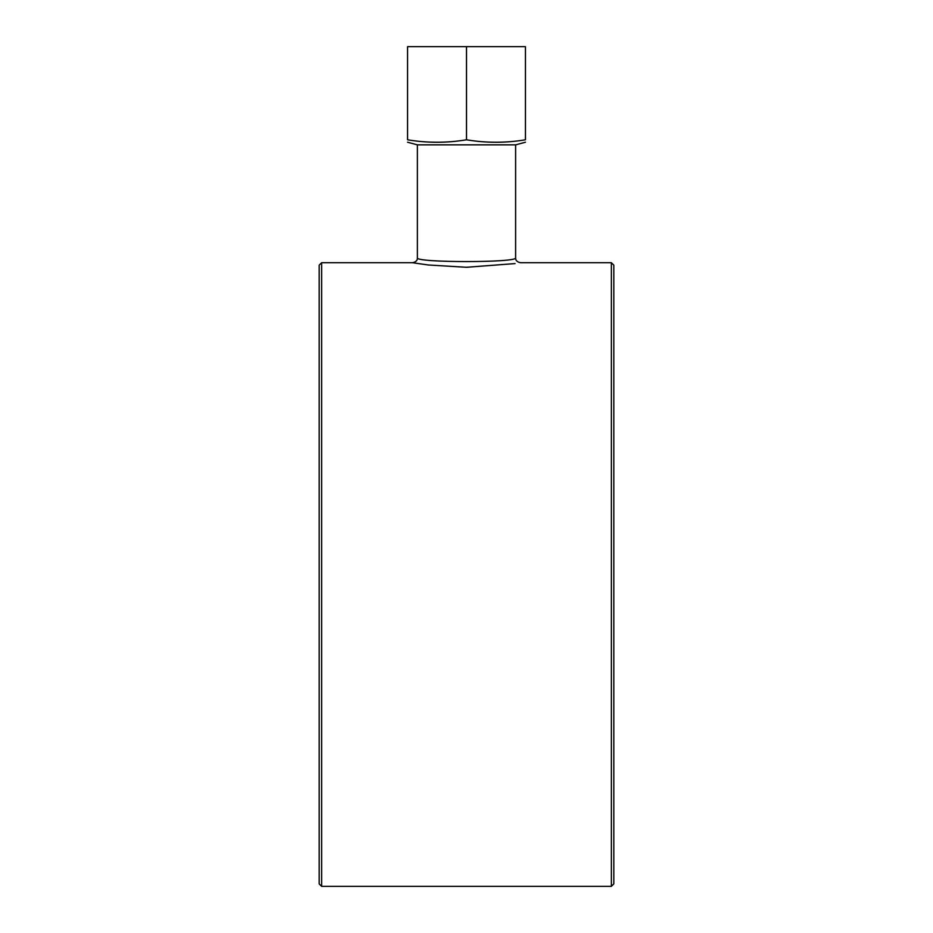 <?xml version="1.0" encoding="UTF-8"?>
<svg xmlns="http://www.w3.org/2000/svg" width="933" height="933" viewBox="0 0 933 933"><rect width="100%" height="100%" fill="white"/><g stroke="black" fill="none" stroke-linecap="round" stroke-linejoin="round"><path stroke-width="1.4" d="M417.389 257.811L417.389 144.86L515.611 144.86L515.611 257.8C518.631 262.838 414.334 262.826 417.401 257.811C417.529 260.424 415.896 262.056 412.491 262.721L428.294 264.984L466.453 267.281L515.063 263.584M319.179 779.545L319.179 265.17L321.64 262.709L412.491 262.709M515.611 257.8C515.482 260.412 517.115 262.056 520.521 262.709L611.36 262.709L613.821 265.17L613.821 883.889L611.36 886.35L611.36 262.709M407.569 46.65L525.431 46.65L525.431 139.787C505.779 143.076 486.14 143.076 466.5 139.787C446.86 143.076 427.221 143.076 407.569 139.787C407.569 143.076 407.569 143.076 407.569 139.787C407.569 143.076 407.569 143.076 407.569 139.787L407.569 46.65M466.5 46.65L466.5 139.787M525.431 139.787C525.431 143.076 525.431 143.076 525.431 139.787C525.431 143.076 525.431 143.076 525.431 139.787M515.611 144.86L525.431 142.224M319.179 265.17L319.179 883.889L321.64 886.35L321.64 262.709M321.64 886.35L611.36 886.35M417.389 144.86L407.569 142.224"/></g></svg>
